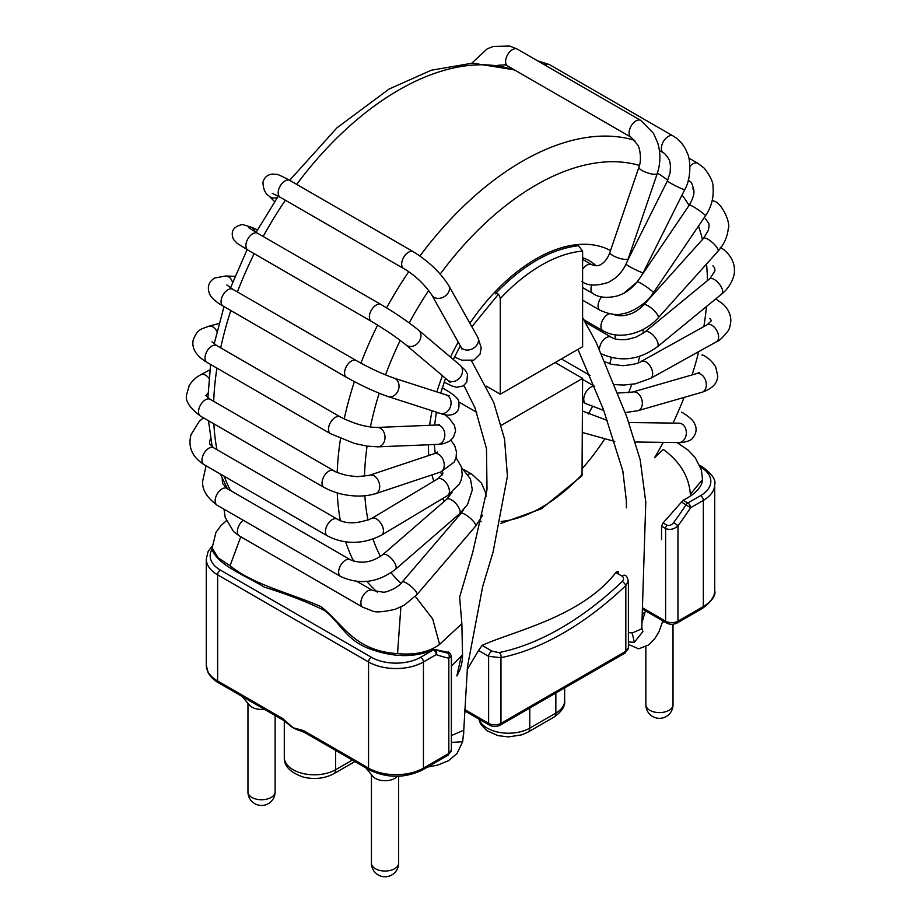 <?xml version="1.0" encoding="UTF-8"?>
<svg xmlns="http://www.w3.org/2000/svg" width="921" height="921" viewBox="0 0 921 921"><rect width="100%" height="100%" fill="white"/><g stroke="black" fill="none" stroke-linecap="round" stroke-linejoin="round"><path stroke-width="1.38" d="M628.387 632.531L632.197 632.98L641.338 629.043L641.741 627.42L642.766 631.299M642.501 630.62L642.916 631.576L634.35 642.282L632.197 632.98M634.35 642.282L628.387 641.995M288.975 724.723L283.449 720.303A3.88 2.245 -60 0 1 282.643 718.53L293.097 727.728A30.071 17.361 180 0 1 288.964 724.746A30.071 17.361 180 0 1 288.342 724.148M303.55 730.595L293.097 727.728A30.071 17.361 180 0 0 300.568 730.883L304.356 732.368A3.88 2.245 -60 0 1 303.55 730.595L368.561 768.126A38.809 22.403 0 0 0 423.441 768.126L448.826 753.47L448.826 658.181A286.627 165.481 -60 0 1 436.197 654.612A3.88 3.154 -70.5 0 0 435.173 649.57A3.88 2.245 120 0 0 433.446 649.869L433.284 649.766C414.795 657.709 393.912 657.513 370.633 649.167C345.674 640.567 340.425 622.331 324.18 610.278C306.348 601.655 286.408 593.941 264.373 587.149C246.045 575.821 218.058 565.586 212.095 549.457L212.106 549.181A34.929 20.17 0 0 0 220.384 570.087L371.301 657.226A34.929 20.17 0 0 0 420.701 657.226L433.446 649.869A3.88 2.245 60 0 1 436.197 654.612L423.441 661.98L423.441 768.126A3.88 2.245 -120 0 1 422.635 769.898L448.02 755.243A3.88 2.245 -120 0 0 448.826 753.47A8.726 5.042 0 0 0 451.382 749.913L451.382 656.477M301.317 731.09A30.071 17.361 180 0 1 300.568 730.883M702.47 479.254L702.47 480.843C701.065 487.934 694.607 494.416 683.14 500.264L663.051 522.978L666.85 525.177C669.302 526.006 671.57 525.143 673.665 522.587A3.88 0.587 36.2 0 1 677.96 525.891C673.965 529.345 669.843 530.231 665.618 528.539L665.618 621.18L642.351 607.745M616.667 571.849L618.521 572.92L618.164 571.515L615.85 572.586C580.99 617.277 512.709 631.265 482.097 645.391L492.251 651.251L499.067 652.586A3.88 2.821 78.5 0 1 500.966 657.675A286.627 165.481 -60 0 0 625.82 585.583A3.88 1.439 46.4 0 0 622.239 581.473C624.024 579.424 624.012 577.686 622.193 576.235A3.88 2.245 -60 0 1 624.991 575.349C626.43 575.637 627.512 577.548 628.272 581.093L625.82 585.583L625.82 651.285A8.726 5.042 0 0 0 628.387 647.716L628.387 581.105M625.025 653.058L500.161 725.149A3.88 2.245 -120 0 0 500.966 723.365L500.966 657.675L488.614 656.351L488.614 723.365A8.726 5.042 0 0 0 500.966 723.365L625.82 651.285A3.88 2.245 -120 0 1 625.025 653.058L628.387 647.716M451.278 656.477L448.826 658.181A3.88 3.12 102.1 0 0 447.629 653.081A282.747 163.247 -60 0 1 435.173 649.57L448.642 652.471M681.333 501.91L690.6 507.736L703.345 500.379L703.345 606.525A38.809 22.403 0 0 0 714.708 590.683C716.101 595.219 712.037 601.102 702.539 608.309A3.88 2.245 -120 0 0 703.345 606.525L677.96 621.18L677.96 525.891A286.627 165.481 -60 0 0 690.6 507.736A3.88 2.245 -120 0 0 687.849 502.981L683.14 500.264M451.382 735.568L463.77 730.215L463.666 734.198M462.641 741.704L451.382 742.418M555.167 362.54L582.602 378.381L501.415 425.26M476.779 412.343L458.98 402.074M500.276 394.223L582.602 346.699L582.602 251.088A148.396 85.676 120 0 0 500.276 298.611L500.276 394.223L486.323 386.164M582.602 378.381L582.026 475.731M578.572 245.78L582.602 251.088M500.276 298.611C499.355 294.409 497.662 292.82 495.21 293.868L495.36 293.684C523.105 264.88 550.839 248.9 578.572 245.723M365.752 767.815L372.786 776.276A13.585 7.84 0 0 0 375.423 778.429A13.585 7.84 0 0 0 397.239 776.322M264.327 709.262A13.585 7.84 180 0 1 249.292 704.979L242.269 696.518M662.51 622.089A13.585 7.84 0 0 0 664.34 621.767M663.247 442.368A242.545 140.038 120 0 1 654.566 457.702L663.281 449.425C680.101 461.743 689.115 476.721 690.336 494.347L702.539 479.507L701.422 470.032L695.182 457.587L688.125 450.127L677.039 442.552M451.382 666.125L461.306 655.959L456.851 675.956C460.753 669.13 462.641 662.061 462.526 654.727L461.858 623.713L439.593 644.389C429.174 652.126 415.152 655.199 397.538 653.634C353.549 650.779 343.303 623.885 320.98 606.674C290.449 593.101 253.183 584.777 230.054 565.713L218.185 557.861L212.095 547.891L212.095 549.457M230.054 565.713L240.761 536.759M397.538 653.634L400.877 606.974M439.593 644.389L432.686 618.924L415.313 596.44M435.069 649.512L433.284 649.766M467.212 669.544L478.552 650.537L488.614 656.351A3.88 2.245 120 0 1 492.251 651.251M482.097 645.391L478.552 650.537M663.051 522.978L661.543 526.19L661.543 539.614M461.858 623.713L459.625 597.13M498.054 65.253L504.938 64.85L507.609 65.944A9.705 5.607 -60 0 1 507.609 54.742A9.705 5.607 -60 0 1 517.314 49.135L509.762 46.05L493.368 46.384L487.128 48.905L471.863 63.146M507.609 65.944L631.092 137.241A9.705 5.607 -60 0 1 631.092 126.05A9.705 5.607 -60 0 1 640.774 120.421L517.314 49.135M631.115 137.252L637.746 144.954C639.439 146.969 642.179 159.241 638.898 167.196A9.705 2.567 18.8 0 0 647.244 172.768A9.705 2.567 18.8 0 0 657.272 173.47C660.541 163.512 660.737 153.45 657.847 143.285L653.519 133.338L640.774 120.421M638.898 167.196L609.909 252.366A9.705 2.567 18.8 0 0 618.256 257.926A9.705 2.567 18.8 0 0 628.272 258.628L657.272 173.47M609.909 252.366C607.906 257.822 605.166 261.702 601.689 263.982C599.134 265.996 595.806 266.215 591.708 264.649A9.705 5.607 120 0 0 582.602 269.277M544.898 65.069A9.705 5.607 -60 0 1 549.607 64.666L537.277 60.659M663.062 152.541A9.705 5.607 -60 0 1 663.534 141.316A9.705 5.607 -60 0 1 673.032 135.928L676.521 138.242C681.425 142.133 685.051 147.164 687.365 153.323C689.875 156.938 692.212 176.97 684.81 189.519L684.81 189.519A9.705 0.817 26.6 0 1 675.772 185.927A9.705 0.817 26.6 0 1 667.437 180.838L670.108 172.734L670.465 166.102C669.728 162.913 671.156 160.738 664.571 153.542L663.431 152.794A9.705 5.607 -60 0 1 663.062 152.541M625.969 264.223A9.705 0.817 26.6 0 0 635.076 269.496A9.705 0.817 26.6 0 0 643.215 272.662L684.798 189.519M591.777 284.934A9.705 5.607 120 0 0 592.974 293.557C598.592 297.46 606.386 298.323 616.356 296.171C627.143 293.258 636.1 285.418 643.226 272.662M689.921 166.471A9.705 5.607 -60 0 1 697.876 163.305L688.827 158.078M688.217 180.136C689.725 182.174 691.326 179.181 693.858 190.394C694.342 194.089 692.845 198.948 689.345 204.969A9.705 0.979 34.1 0 1 689.484 204.911A9.705 0.979 34.1 0 1 698.44 209.942A9.705 0.979 34.1 0 1 705.428 215.848C711.357 207.26 713.89 197.67 713.05 187.078C713.361 182.542 710.413 176.245 704.208 168.163L697.876 163.293M637.367 281.791A9.705 0.979 34.1 0 1 637.459 281.78A9.705 0.979 34.1 0 1 646.404 286.811A9.705 0.979 34.1 0 1 653.392 292.705L705.417 215.848M601.632 296.838A9.705 5.607 120 0 0 600.043 310.262C609.886 314.579 617.634 315.673 623.275 313.554C630.022 313.013 646.6 304.275 653.392 292.717M712.163 200.651A9.705 5.607 -60 0 1 713.948 201.112L712.29 200.145M717.966 251.272C723.883 244.687 727.291 237.296 728.189 229.11C731.205 223.078 721.442 202.355 714.005 201.146A9.705 5.607 -60 0 1 714.143 201.227M705.302 218.588L708.756 223.4L709.101 225.564L708.433 230.146L703.644 238.205A9.705 2.717 41.9 0 1 706.303 238.424A9.705 2.717 41.9 0 1 714.915 244.974A9.705 2.717 41.9 0 1 718.023 251.226L658.204 317.86A9.705 2.717 41.9 0 0 655.084 311.62A9.705 2.717 41.9 0 0 646.484 305.058A9.705 2.717 41.9 0 0 643.814 304.851C638.875 309.709 634.373 312.737 630.321 313.934C623.552 316.317 617.634 316.34 612.569 314.015M643.71 304.966A9.705 2.717 41.9 0 1 643.767 304.897L703.586 238.263M609.403 313.739A9.705 5.607 120 0 0 606.536 315.304A9.705 5.607 120 0 0 601.24 323.801A9.705 5.607 120 0 0 602.944 330.766L583.868 319.748M602.99 330.789A9.705 5.607 120 0 0 603.646 331.065M644.619 332.308A9.705 4.317 50.6 0 1 644.907 331.986A9.705 4.317 50.6 0 1 644.988 331.917L709.527 278.913A9.705 4.317 50.6 0 1 716.515 281.089A9.705 4.317 50.6 0 1 721.903 293.857M644.988 331.917A9.705 4.317 50.6 0 1 651.976 334.104A9.705 4.317 50.6 0 1 657.375 346.849A9.705 4.317 50.6 0 1 657.295 346.918A9.705 4.317 50.6 0 1 656.823 347.205M611.567 337.454A9.705 5.607 120 0 0 611.279 337.247A9.705 5.607 120 0 0 611.13 337.155A9.705 5.607 120 0 0 602.806 340.735A9.705 5.607 120 0 0 599.433 349.059M715.226 299.337A9.705 5.607 -60 0 1 716.987 299.797L715.629 299.014M709.826 318.401L711.426 320.692L707.086 324.779A9.705 5.71 60.9 0 1 717.206 331.387A9.705 5.71 60.9 0 1 716.48 341.76L650.525 378.416L635.444 383.792L623.747 385.059L614.71 384.61M605.304 361.872L611.176 364.232L622.918 365.683C633.164 364.647 639.22 363.242 641.108 361.446A9.705 5.71 60.9 0 1 651.251 368.032A9.705 5.71 60.9 0 1 650.525 378.416M702.067 355.184A9.705 5.607 -60 0 1 703.805 355.621A9.705 5.607 -60 0 1 703.817 355.633L702.205 354.7M699.315 372.441L696.587 373.615A9.705 6.792 73.9 0 1 696.587 373.627A9.705 6.792 73.9 0 1 703.586 376.677A9.705 6.792 73.9 0 1 706.257 386.014A9.705 6.792 73.9 0 1 701.94 392.277A9.705 6.792 73.9 0 1 701.929 392.277C716.78 387.2 717.286 379.602 717.816 376.125L715.652 366.754C712.232 361.55 708.284 357.832 703.805 355.621M696.575 373.627L632.589 392.047A9.705 6.792 73.9 0 1 639.6 395.097A9.705 6.792 73.9 0 1 642.271 404.434A9.705 6.792 73.9 0 1 637.977 410.685L701.94 392.277M594.575 386.486A9.705 5.607 120 0 0 584.156 396.272A9.705 5.607 120 0 0 585.721 403.617L603.773 410.432M582.602 401.809L585.756 403.64A9.705 5.607 120 0 0 585.848 403.686M678.777 423.165A9.705 7.541 90.7 0 1 678.927 423.165A9.705 7.541 90.7 0 1 685.949 429.693A9.705 7.541 90.7 0 1 683.497 440.434A9.705 7.541 90.7 0 1 678.835 442.575A9.705 7.541 90.7 0 1 678.685 442.575L635.283 442.011M673.665 522.587A282.747 163.247 -60 0 0 686.133 504.685A3.88 2.245 120 0 1 687.849 502.981L700.605 495.625A34.929 20.17 0 0 0 700.605 467.108L700.444 467.016M464.541 709.469L488.614 723.365A3.88 2.245 -60 0 0 489.419 725.149C493 726.934 496.58 726.934 500.161 725.149M666.85 525.177A3.88 2.245 120 0 0 665.618 528.539L661.543 526.19M212.083 546.176L208.1 551.564L206.269 559.001A38.809 22.403 0 0 0 217.632 574.842L368.561 661.98L368.561 768.126A3.88 2.245 -60 0 0 369.367 769.898C387.119 778.383 404.883 778.383 422.635 769.898M220.384 570.087A3.88 2.245 -60 0 0 217.632 574.842L217.632 680.987L282.643 718.53M554.039 717.068L527.975 732.126A8.726 5.042 -120 0 0 529.782 728.12L555.847 713.073A8.726 5.042 60 0 1 554.039 717.068C561.787 711.553 565.321 706.131 564.654 700.789A30.071 17.361 180 0 1 555.847 713.073L555.847 692.995M478.978 719.117A30.071 17.361 180 0 0 499.677 732.448A30.071 17.361 180 0 0 529.782 728.12L529.782 708.042M352.329 760.067L335.635 769.714A30.071 17.361 180 0 1 302.859 773.479A30.071 17.361 180 0 1 284.29 757.43L284.29 720.832M284.29 757.43C283.979 766.226 290.506 772.834 303.861 777.232C314.878 779.661 324.86 778.487 333.828 773.709A8.726 5.042 60 0 0 335.635 769.714L335.635 750.431M615.85 572.586L622.193 576.235M622.239 581.473A282.747 163.247 -60 0 1 499.067 652.586M700.605 495.625A3.88 2.245 60 0 1 703.345 500.379A38.809 22.403 0 0 0 714.708 484.538L714.708 590.683M371.301 657.226A3.88 2.245 120 0 0 368.561 661.98A38.809 22.403 0 0 0 423.441 661.98A3.88 2.245 60 0 0 420.701 657.226M206.269 559.001L206.269 665.146A38.809 22.403 0 0 0 217.632 680.987A3.88 2.245 -60 0 0 218.438 682.772L283.449 720.303M677.154 622.964C673.573 624.749 669.993 624.749 666.413 622.964A3.88 2.245 -60 0 1 665.618 621.18A8.726 5.042 0 0 0 677.96 621.18A3.88 2.245 -120 0 1 677.154 622.964L702.539 608.309M700.605 467.108A3.88 2.245 -60 0 1 702.539 466.912C712.037 474.119 716.101 479.991 714.708 484.538M588.335 413.978A132.728 76.627 120 0 0 592.318 406.829M609.748 363.807A132.728 76.627 120 0 0 611.348 357.751M614.906 338.79A132.728 76.627 120 0 0 615.366 334.83M615.953 315.316A132.728 76.627 120 0 0 615.896 314.314M596.244 265.847A132.728 76.627 120 0 0 588.6 260.275L582.602 257.604M634.776 140.36A261.955 151.24 120 0 0 522.23 161.325A261.955 151.24 120 0 0 419.907 256.003M408.728 271.718A261.955 151.24 120 0 0 386.601 307.856M377.61 325.078A261.955 151.24 120 0 0 360.94 363.173M354.389 381.639A261.955 151.24 120 0 0 344.201 418.974M340.528 438.592A261.955 151.24 120 0 0 337.19 472.427M337.247 492.908A261.955 151.24 120 0 0 340.333 520.572M345.64 541.721A261.955 151.24 120 0 0 353.641 561.154M366.903 581.416A261.955 151.24 120 0 0 377.334 592.111M515.357 70.41A261.955 151.24 120 0 0 398.747 90.039A261.955 151.24 120 0 0 296.677 184.361M285.372 200.237A261.955 151.24 120 0 0 263.164 236.478M254.173 253.689A261.955 151.24 120 0 0 237.434 291.945M230.837 310.55A261.955 151.24 120 0 0 220.672 347.862M216.919 368.101A261.955 151.24 120 0 0 213.695 401.337M213.868 423.844A261.955 151.24 120 0 0 216.907 449.644M224.194 476.249A261.955 151.24 120 0 0 230.503 490.513M639.439 165.458A242.545 140.038 120 0 0 535.953 185.098A242.545 140.038 120 0 0 440.215 274.09M428.749 290.449A242.545 140.038 120 0 0 409.2 322.914M400.244 340.402A242.545 140.038 120 0 0 385.508 374.905M379.199 393.267A242.545 140.038 120 0 0 370.392 427.01M367.065 446.132A242.545 140.038 120 0 0 364.52 476.399M364.866 495.751A242.545 140.038 120 0 0 368.009 520.227M373.028 539.061A242.545 140.038 120 0 0 380.454 556.468M391.045 572.735A242.545 140.038 120 0 0 401.026 583.292M672.998 423.096A242.545 140.038 120 0 0 684.096 397.412M692.097 374.916A242.545 140.038 120 0 0 698.705 351.638M703.863 326.575A242.545 140.038 120 0 0 706.419 306.578M707.432 280.629A242.545 140.038 120 0 0 706.534 264.028M702.458 239.518A242.545 140.038 120 0 0 698.486 226.082M689.035 205.452A242.545 140.038 120 0 0 682.035 195.033M667.702 180.286A242.545 140.038 120 0 0 657.375 173.171M610.519 250.558A152.126 87.829 120 0 0 535.953 258.928A152.126 87.829 120 0 0 469.894 323.248M458.232 342.128A152.126 87.829 120 0 0 450.461 357.106M442.448 375.733A152.126 87.829 120 0 0 436.888 391.92M432.099 410.766A152.126 87.829 120 0 0 429.67 425.306M428.38 444.774A152.126 87.829 120 0 0 428.772 455.504M431.949 474.902A152.126 87.829 120 0 0 433.849 481.188M442.506 498.618A152.126 87.829 120 0 0 444.417 501.231M458.946 514.321A152.126 87.829 120 0 0 459.752 514.804M479.185 521.413A152.126 87.829 120 0 0 481.211 521.666M582.602 468.121A152.126 87.829 120 0 0 604.28 439.628M628.559 392.864A152.126 87.829 120 0 0 631.714 384.425M638.161 362.839A152.126 87.829 120 0 0 639.658 356.243M643.008 333.506A152.126 87.829 120 0 0 643.284 329.384M642.685 306.048A152.126 87.829 120 0 0 642.49 304.437M277.463 197.405A9.705 7.829 135.3 0 1 269.082 196.046L274.619 201.641M404.169 268.771A9.705 5.607 -60 0 1 403.801 268.621A9.705 5.607 -60 0 1 403.663 268.541L280.18 197.244A9.705 5.607 -60 0 1 280.18 186.042A9.705 5.607 -60 0 1 289.885 180.447C281.653 176.038 277.221 174.023 276.588 174.391L272.374 174.046C267.286 174.771 264.143 177.546 262.957 182.37C263.233 189.208 265.271 193.767 269.082 196.046M403.663 268.541A9.705 5.607 -60 0 1 403.605 257.454A9.705 5.607 -60 0 1 413.23 251.663A9.705 5.607 -60 0 1 413.368 251.732A9.705 5.607 -60 0 1 413.828 252.066M431.604 294.628A9.705 7.495 -29.3 0 0 431.719 294.847A9.705 7.495 -29.3 0 0 431.822 295.054A9.705 7.495 -29.3 0 0 443.818 296.919A9.705 7.495 -29.3 0 0 448.861 285.763A9.705 7.495 -29.3 0 0 448.746 285.568A9.705 7.495 -29.3 0 0 448.469 285.107M461.847 348.069L461.858 349.059L460.742 346.561A9.705 7.495 -29.3 0 0 460.822 346.733A9.705 7.495 -29.3 0 0 472.83 348.587A9.705 7.495 -29.3 0 0 477.838 337.42A9.705 7.495 -29.3 0 0 477.746 337.247L448.746 285.568M257.477 229.824L251.157 227.13A9.705 7.898 113.1 0 1 255.163 231.839M251.157 227.13L242.476 224.517C233.312 226.462 230.308 231.413 233.462 239.368L237.169 243.317L247.887 250.063A9.705 5.607 -60 0 1 247.887 238.861A9.705 5.607 -60 0 1 257.592 233.255L248.739 227.729M371.554 321.452A9.705 5.607 -60 0 1 371.439 321.394C385.289 329.637 396.79 337.466 405.931 344.88L405.931 344.88M247.887 250.063L371.37 321.36A9.705 5.607 -60 0 1 371.347 310.216A9.705 5.607 -60 0 1 381.006 304.517C395.777 313.267 408.291 321.82 418.571 330.155A9.705 7.875 -49.8 0 1 418.238 342.647A9.705 7.875 -49.8 0 1 405.988 344.926L447.571 380.062A9.705 7.875 -49.8 0 0 459.821 377.771A9.705 7.875 -49.8 0 0 460.143 365.28L465.381 370.415L467.5 374.317L466.832 382.077L463.148 385.968L456.655 387.292L451.762 385.922L444.152 382.134M257.592 233.255L381.075 304.552A9.705 5.607 -60 0 1 381.248 304.655M460.097 365.234L418.514 330.109A9.705 7.875 -49.8 0 0 418.399 330.017M235.039 276.346L225.714 276.001A9.705 7.575 92.1 0 1 232.564 282.517M225.714 276.001L214.662 278.027C208.929 281.688 207.11 286.661 209.217 292.97C210.621 297.207 215.249 301.57 223.078 306.071A9.705 5.607 -60 0 1 223.078 294.87A9.705 5.607 -60 0 1 232.783 289.263L226.796 284.969M346.791 377.483A9.705 5.607 -60 0 1 346.561 377.357A9.705 5.607 -60 0 1 346.446 377.288A9.705 5.607 -60 0 1 346.63 366.051A9.705 5.607 -60 0 1 356.266 360.56A9.705 5.607 -60 0 1 356.392 360.629A9.705 5.607 -60 0 1 356.485 360.698M447.779 395.765L449.172 395.708L445.856 394.81A9.705 7.863 -72.1 0 1 445.994 394.856A9.705 7.863 -72.1 0 1 450.53 406.426A9.705 7.863 -72.1 0 1 440.169 413.368A9.705 7.863 -72.1 0 1 440.042 413.322L388.006 396.548A9.705 7.863 -72.1 0 0 388.155 396.594A9.705 7.863 -72.1 0 0 398.494 389.641A9.705 7.863 -72.1 0 0 393.958 378.082A9.705 7.863 -72.1 0 0 393.808 378.036C381.881 373.776 369.402 367.974 356.381 360.641M444.935 389.364A9.705 5.607 120 0 0 444.383 388.973A9.705 5.607 120 0 0 444.302 388.927A9.705 5.607 120 0 0 442.068 388.547M219.037 323.467L208.618 326.264A9.705 6.861 75 0 1 215.572 329.35A9.705 6.861 75 0 1 216.942 331.629M208.618 326.264C201.595 329.258 197.555 328.498 193.134 340.263C191.649 348.656 196.277 356.036 207.029 362.39A9.705 5.607 -60 0 1 206.788 351.615A9.705 5.607 -60 0 1 216.216 345.352A9.705 5.607 -60 0 1 216.734 345.594L212.014 341.829M207.029 362.39L330.512 433.687A9.705 5.607 -60 0 1 330.282 422.889A9.705 5.607 -60 0 1 339.711 416.649A9.705 5.607 -60 0 1 340.217 416.879L216.734 345.594M330.501 433.687L354.378 443.404L367.168 446.144L377.967 446.823A9.705 7.437 -92.3 0 0 385.001 437.797A9.705 7.437 -92.3 0 0 378.669 427.574A9.705 7.437 -92.3 0 0 377.173 427.436A9.705 7.437 -92.3 0 0 377.115 427.448M377.944 446.835A9.705 7.437 -92.3 0 0 377.967 446.835L437.786 444.394A9.705 7.437 -92.3 0 0 444.82 435.38A9.705 7.437 -92.3 0 0 438.488 425.145A9.705 7.437 -92.3 0 0 437.038 425.007L377.161 427.448C365.959 427.24 353.652 423.718 340.229 416.891M437.924 412.654A9.705 5.607 120 0 0 436.105 413.587M209.907 369.851L200.801 374.743A9.705 5.791 61.8 0 1 204.6 374.743A9.705 5.791 61.8 0 1 209.009 378.266M200.801 374.743C199.408 375.457 193.617 378.393 189.231 385.519L186.618 394.729C185.017 400.785 189.668 407.922 200.548 416.154A9.705 5.607 -60 0 1 198.924 408.878A9.705 5.607 -60 0 1 204.623 400.336A9.705 5.607 -60 0 1 210.253 399.346C202.816 393.543 207.294 396.018 206.005 395.328L208.031 393.071M324.676 487.727A9.705 5.607 -60 0 1 324.146 487.508A9.705 5.607 -60 0 1 324.042 487.451A9.705 5.607 -60 0 1 322.408 480.175A9.705 5.607 -60 0 1 328.106 471.633A9.705 5.607 -60 0 1 333.632 470.585A9.705 5.607 -60 0 1 333.736 470.643A9.705 5.607 -60 0 1 334.265 471.022M440.215 472.151A9.705 6.643 -108.4 0 0 440.296 472.116L375.756 493.633A9.705 6.643 -108.4 0 0 379.694 486.91A9.705 6.643 -108.4 0 0 376.217 477.562A9.705 6.643 -108.4 0 0 369.678 475.213M440.296 472.116A9.705 6.643 -108.4 0 0 444.233 465.393A9.705 6.643 -108.4 0 0 440.756 456.045A9.705 6.643 -108.4 0 0 434.263 453.673A9.705 6.643 -108.4 0 0 434.159 453.708L369.62 475.224A9.705 6.643 -108.4 0 0 368.884 475.547M374.859 493.84A9.705 6.643 -108.4 0 0 375.71 493.656M203.426 417.812L202.367 418.664A9.705 4.432 51.3 0 1 202.919 418.353A9.705 4.432 51.3 0 1 204.059 418.18M202.367 418.664L199.235 421.461L191.027 434.643C187.803 446.973 192.121 456.954 203.99 464.587A9.705 5.607 -60 0 1 203.403 454.502A9.705 5.607 -60 0 1 213.695 447.79L210.011 444.406L209.412 442.828L210.564 438.143M203.99 464.587L327.473 535.884A9.705 5.607 -60 0 1 326.886 525.787A9.705 5.607 -60 0 1 337.167 519.076C345.824 524.245 357.313 524.037 371.624 518.454A9.705 5.491 -120.9 0 0 371.554 518.5M213.695 447.79L337.178 519.076A9.705 5.607 -60 0 1 337.259 519.122M327.485 535.884C341.207 543.16 360.399 546.026 381.582 535.113A9.705 5.491 -120.9 0 0 381.881 524.982A9.705 5.491 -120.9 0 0 371.624 518.454L437.579 478.955M381.593 535.101L447.548 495.602A9.705 5.491 -120.9 0 0 447.836 485.471A9.705 5.491 -120.9 0 0 437.602 478.943L442.425 474.511L442.92 473.152L442.126 471.356M340.632 576.5C359.581 585.123 377.863 582.728 395.477 569.339A9.705 4.075 -130.9 0 0 395.477 569.339A9.705 4.075 -130.9 0 0 395.765 565.275A9.705 4.075 -130.9 0 0 389.502 556.733A9.705 4.075 -130.9 0 0 382.756 554.684C372.015 562.524 361.228 564.205 350.36 559.726A9.705 5.607 -60 0 0 350.348 559.715A9.705 5.607 -60 0 0 342.416 562.812A9.705 5.607 -60 0 0 338.709 573.173A9.705 5.607 -60 0 0 340.632 576.5A9.705 5.607 -60 0 1 340.632 576.5L217.16 505.226A9.705 5.607 -60 0 1 215.226 501.876A9.705 5.607 -60 0 1 218.933 491.515A9.705 5.607 -60 0 1 226.865 488.418L222.502 483.341L222.214 478.298M382.756 554.684L446.743 499.217M395.466 569.339L459.452 513.883A9.705 4.075 -130.9 0 0 459.752 509.808A9.705 4.075 -130.9 0 0 453.5 501.277A9.705 4.075 -130.9 0 0 446.754 499.205L451.992 492.505M223.987 509.163L225.219 517.441L233.554 531.578L239.391 535.964A9.705 5.607 -60 0 1 237.733 528.827A9.705 5.607 -60 0 1 243.259 520.284M416.937 594.621A9.705 2.441 -139.4 0 0 417.098 594.229A9.705 2.441 -139.4 0 0 410.536 585.94A9.705 2.441 -139.4 0 0 402.201 582.003L460.937 513.423A9.705 2.441 -139.4 0 1 469.273 517.372A9.705 2.441 -139.4 0 1 475.835 525.649A9.705 2.441 -139.4 0 1 475.673 526.041L416.937 594.632L404.423 605.062L395.178 609.322C382.768 612.097 375.077 612.603 372.107 610.853L362.862 607.25A9.705 5.607 -60 0 1 362.886 596.048A9.705 5.607 -60 0 1 372.579 590.453L357.037 581.485M486.115 496.557L485.355 492.113L481.464 483.134L472.024 474.303A9.705 5.607 120 0 0 468.041 474.373M501.185 521.436A148.396 85.676 120 0 0 582.602 473.993M645.851 646.761L645.851 704.761A13.585 7.84 0 0 0 649.835 710.298A13.585 7.84 0 0 0 664.64 712.002A13.585 7.84 0 0 0 673.021 704.761L673.021 624.242M371.439 774.665L371.439 863.184A13.585 7.84 0 0 0 375.423 868.733A13.585 7.84 0 0 0 390.228 870.437A13.585 7.84 0 0 0 398.609 863.184L398.609 776.276M247.956 703.368L247.956 791.899A13.585 7.84 0 0 0 261.541 799.739A13.585 7.84 0 0 0 275.126 791.899L275.126 715.49M461.306 655.959L462.526 654.727M628.272 258.628C625.543 266.606 621.191 273.1 615.205 278.107L608.608 282.31C596.232 286.235 587.368 285.947 582.003 281.458M582.602 259.4L591.696 264.649M510.199 68.407L510.948 67.878M673.09 135.963L549.607 64.666M663.385 152.759L659.39 150.457M627.581 260.539L667.437 180.838M582.602 287.571L592.974 293.557M642.156 274.688L689.357 204.969M637.205 281.987L623.989 293.085M582.602 300.188L600.078 310.285M693.789 189.461L692.696 188.84M658.158 317.918C643.457 334.254 618.509 340.102 603.025 330.708M720.28 247.312C731.516 254.046 734.808 264.465 734.382 270.486C735.05 274.446 731.286 286.661 721.857 293.799M712.923 265.732L714.592 267.861L714.961 270.797L709.976 278.637M657.295 346.918L721.834 293.903M657.318 346.791C639.393 359.984 620.719 362.321 601.298 353.825M644.953 332.044L636.02 337.144L627.397 339.412C619.914 340.114 614.537 339.4 611.268 337.282L611.268 337.282M585.342 322.269L611.13 337.155M716.975 299.786L722.548 303.746C727.958 308.454 730.721 314.096 730.837 320.692C730.388 325.723 729.409 329.2 727.901 331.123C722.536 337.823 718.714 341.369 716.446 341.783M641.097 361.446L707.052 324.802M561.407 358.937L590.039 375.457M637.977 410.685L625.255 412.573M632.554 392.058L617.968 393.06M582.602 379.406L594.494 386.279M680.343 423.361L678.777 423.176M681.667 412.124C688.54 416.292 692.673 419.815 694.054 422.704C697.278 428.104 696.69 433.365 692.293 438.511C690.232 441.573 680.135 443.116 678.835 442.564M628.824 422.52L678.927 423.165M614.756 441.458L582.602 432.548M607.503 420.529L582.602 411.088M582.602 317.618L596.014 342.082L626.671 416.499L640.176 459.683L645.782 502.141L641.81 627.385M577.962 349.37L603.336 409.246L622.826 470.942L626.315 500.31L626.453 507.874M662.832 620.892L659.114 631.472L654.946 638.437L648.683 644.93L638.644 648.833L628.387 644.412M645.149 611.786L641.891 622.93M564.654 700.789L564.654 687.906M527.975 732.126L521.804 734.843L508.484 736.904L498.008 735.649L486.749 730.641L480.474 723.71L478.747 718.99M333.828 773.709L354.896 761.552M218.438 682.772C217.909 682.507 212.037 679.445 208.1 672.583L206.269 665.146M642.305 609.034L666.413 622.964M464.472 710.747L489.419 725.149M451.382 749.913L448.02 755.243M304.356 732.368L369.367 769.898M451.302 656.443C450.691 653.795 449.598 652.287 448.02 651.93M699.741 465.301L702.539 466.912M289.666 180.32L336.948 127.823L389.042 89.072L431.316 70.226L472.6 63.135L514.379 69.858M227.395 488.729L220.43 474.073M212.175 446.766L208.503 420.736M207.893 397.711L210.61 364.463M214.179 343.913L223.999 306.601M230.503 287.87L247.093 249.603M256.061 232.368L278.292 196.173M442.011 475.155L440.491 472.047M435.219 453.42L434.286 444.544M434.631 425.099L436.358 412.136M440.71 393.152L445.511 378.324M453.316 359.512L460.281 345.789M471.863 326.759L498.376 294.248M280.18 197.244L272.213 193.295M413.368 251.732L289.885 180.447M403.824 268.575C414.887 275.16 424.19 283.91 431.73 294.847L431.73 294.847M413.207 251.698C428.726 261.322 440.606 272.685 448.849 285.775M460.822 346.733L431.822 295.054M477.964 337.685L481.223 347.804L480.048 354.113L473.808 360.146L461.789 360.18L454.502 357.026M447.525 380.016L450.162 382.457L449.379 381.144M356.266 360.56L232.783 289.263M346.561 377.357L223.078 306.071M346.446 377.276C361.562 385.738 375.457 392.173 388.155 396.594L388.155 396.594M445.994 394.856L393.958 378.082M440.18 413.368C445.649 415.417 450.081 415.659 453.489 414.105C458.186 412.274 459.878 407.853 458.543 400.854C457.944 398.056 453.19 394.107 444.267 388.984M442.31 387.776L444.383 388.973M437.026 425.007L439.501 424.685L438.741 425.203M437.809 444.394L443.531 443.692L449.333 441.401L453.42 437.406L455.596 430.936L454.456 425.398L448.872 417.938L444.486 414.577M333.736 470.643L210.253 399.346M324.042 487.451L200.548 416.154M333.598 470.643C334.127 471.483 338.479 473.072 346.653 475.374L357.072 476.687L369.701 475.294M324.18 487.439C335.221 493.46 345.352 494.991 349.899 495.498C359.455 496.638 368.055 495.993 375.687 493.575M434.298 453.765L437.59 452.027M436.186 452.994L435.034 452.073M441.171 471.725L454.203 462.089L456.125 457.369L456.448 451.82L454.721 445.706L450.899 440.238M447.606 495.567L459.383 483.974L461.11 480.152L462.25 474.879L461.306 466.694L456.022 457.772M206.074 465.796L202.643 481.199C201.975 489.535 206.811 497.536 217.16 505.226M350.348 559.715L226.865 488.418M459.452 513.883L467.534 504.524L472.323 489.857L470.458 478.908L461.594 467.638M362.874 607.261L239.391 535.964M372.602 590.453L383.481 592.215C385.738 592.548 397.561 588.415 402.189 582.014L402.189 582.014M460.937 513.423L463.597 509.785M475.673 526.052L482.719 515.081M464.092 469.722L472.047 474.315M463.919 385.45L474.971 407.842L486.484 448.642L487.002 489.581L472.772 552.232L459.602 597.222M471.552 360.882L493.748 402.5L504.547 439.075L507.413 476.226L493.08 552.036L482.673 586.55L467.488 666.516L463.77 730.169M462.687 741.716L463.781 730.411M427.551 767.066L437.717 765.086L448.665 760.619L457.081 753.424L462.503 741.958M582.049 475.754L541.456 508.772L500.713 523.508M645.851 704.761A13.585 13.585 0 0 0 652.644 716.515A13.585 13.585 0 0 0 673.021 704.761M371.439 863.184A13.585 13.585 0 0 0 378.232 874.95A13.585 13.585 0 0 0 398.609 863.184M247.956 791.899A13.585 13.585 0 0 0 261.541 805.472A13.585 13.585 0 0 0 275.126 791.899M644.527 614.641L642.213 611.855M226.336 520.768L220.925 525.638L215.917 532.43L212.106 548.156M626.453 507.828L626.441 506.182"/></g></svg>
